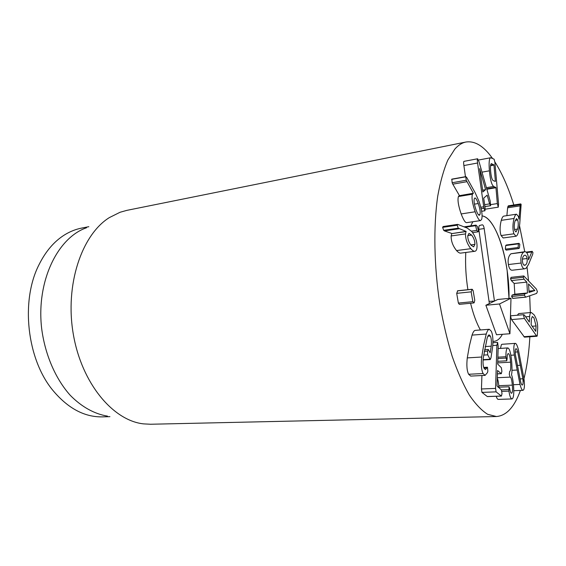 <?xml version="1.0" encoding="UTF-8"?>
<svg xmlns="http://www.w3.org/2000/svg" width="566" height="566" viewBox="0 0 566 566"><rect width="100%" height="100%" fill="white"/><g stroke="black" fill="none" stroke-linecap="round" stroke-linejoin="round"><path stroke-width="0.85" d="M470.841 244.908L474.916 244.363L473.671 246.868L471.103 245.234C468.853 242.382 467.735 239.262 467.764 235.873L468.973 233.362L471.62 235.081C473.841 237.918 474.945 241.01 474.916 244.363M467.785 235.619L471.62 235.081M477.025 246.861C476.883 249.585 476.162 251.063 474.86 251.29C473.827 251.424 472.483 250.554 470.813 248.679C467.205 243.988 465.436 239.064 465.521 233.907L466.073 231.395L458.255 228.19L457.215 225.19L457.689 224.377L467.339 228.126L471.761 231.508C475.426 236.383 477.18 241.498 477.025 246.861M474.86 251.29L460.689 253.122C459.627 253.264 458.241 252.408 456.536 250.561L470.813 248.679M456.536 250.561C452.828 245.927 451.031 241.059 451.137 235.944L465.521 233.907M451.137 235.944L451.774 233.609L466.122 231.558M451.774 233.609L466.073 231.395M451.718 233.454L444.459 230.9L459.012 228.777M444.459 230.9L443.68 230.32L442.626 227.355L443.114 226.549L457.689 224.377M478.489 231.225L478.093 231.827L476.721 230.412L475.61 225.692L475.999 225.098L477.371 226.499L478.489 231.225M471.471 231.161L476.721 230.412M465.082 227.228L475.61 225.692M485.607 189.652L482.869 191.959L479.65 168.618L485.607 189.652L482.621 190.155M490.616 205.67L489.625 203.88L487.156 195.136L483.725 198.107L485.112 207.955L484.977 210.778L483.93 208.295L477.584 163.001C477.216 160.511 477.223 159.117 477.591 158.798L479.084 161.89L490.177 200.972L490.616 205.67M481.15 208.734L483.93 208.295M480.796 207.241L483.682 206.788M465.457 176.698L463.894 165.555L477.584 163.001M463.894 165.555C463.526 163.086 463.54 161.699 463.922 161.388L464.106 161.352M514.522 229.492L517.586 229.06L515.959 231.954L514.812 230.553C514.02 227.9 514.055 224.836 514.918 221.356L516.517 218.575L517.678 219.983C518.463 222.601 518.435 225.629 517.586 229.06M515.251 220.337L517.678 219.983M513.935 233.8C512.563 229.57 512.591 224.454 514.027 218.476C514.819 215.738 515.64 214.316 516.503 214.203L518.364 216.354L518.972 219.141L520.126 205.861L520.755 203.901L521.137 204.397L519.737 223.973L518.527 231.685C517.72 234.6 516.864 236.114 515.959 236.234L513.935 233.8L501.094 235.562C499.7 231.374 499.757 226.301 501.264 220.351L514.027 218.476M501.264 220.351C502.092 217.627 502.955 216.212 503.839 216.099L516.503 214.203M506.881 215.646L507.624 207.793L520.126 205.861M507.624 207.793L508.282 205.84L520.755 203.901M515.959 236.234L503.181 237.968L501.094 235.562M518.088 247.526L518.449 243.861L519.022 243.345L519.807 244.314L519.461 247.95L518.866 248.495L518.088 247.526L505.325 249.167L505.714 245.524L518.449 243.861M505.714 245.524L506.308 245.007L519.022 243.345M518.866 248.495L506.131 250.122L505.325 249.167M529.054 292.466L528.524 283.92L534.828 290.514L529.054 292.466M528.969 291.101L534.828 290.514M528.977 291.228L534.835 290.641M524.378 295.211L524.93 293.747L527.484 292.962L526.819 282.116L524.038 279.215L523.274 277.276L523.791 275.953L536.32 288.978L537.417 291.632L536.603 293.443L525.722 297.164L524.378 295.211L511.6 296.464L512.188 295.006L514.834 294.221L527.484 292.962M514.834 294.221L514.19 283.453L526.819 282.116M514.19 283.453L511.331 280.595L510.546 278.67L511.084 277.347L523.791 275.953M512.987 298.395L525.694 297.164L512.973 298.395L511.6 296.464M531.332 319.047L532.323 316.507L533.957 317.894L536.066 325.966L535.747 331.372L531.141 324.764L531.332 319.047M532.189 326.271L536.066 325.966M523.508 315.453L523.861 314.675L524.604 315.304L529.323 322.075L529.67 316.486C529.84 313.904 530.384 312.574 531.318 312.496L534.12 314.838C536.61 318.722 537.792 323.179 537.679 328.209L537.304 335.518L537 336.254L536.448 335.801L524.413 318.502L523.508 315.453M537 336.254L524.463 337.152L511.537 319.578L510.61 316.557L510.985 315.786L523.861 314.675M525.658 316.826L529.67 316.486M517.338 315.241L518.697 313.592L531.318 312.496M523.989 265.114L525.595 264.923L524.76 265.291C523.699 265.383 522.956 264.272 522.524 261.973C522.121 258.924 522.623 256.78 524.038 255.535L524.816 255.209C525.892 255.139 526.642 256.249 527.066 258.528C527.477 261.542 526.988 263.678 525.595 264.923M522.418 259.094L527.066 258.528M521.123 263.034C520.373 258.004 521.187 254.389 523.557 252.188L524.746 251.7C526.486 251.707 527.675 253.448 528.304 256.922L528.517 259.801L532.054 251.424L532.931 252.401L532.769 254.106L528.573 264.372L526.168 268.185L524.809 268.779C523.048 268.8 521.817 266.883 521.123 263.034L508.388 264.548C507.638 259.553 508.494 255.959 510.957 253.766L523.557 252.188M510.957 253.766L524.746 251.7L519.546 225.848M526.649 252.613L531.679 251.99M524.809 268.779L512.173 270.23C510.348 270.251 509.089 268.362 508.388 264.548M493.241 180.604C492.017 179.889 491.154 176.804 490.644 171.349C490.241 166.51 490.503 163.942 491.415 163.638L493.969 165.074L495.37 181.056L495.342 181.445L493.241 180.604M491.125 163.8L491.755 163.68M498.25 207.149L497.351 203.562L495.958 187.714L493.708 186.447C491.713 185.188 490.276 179.974 489.406 170.819C488.755 162.711 489.173 158.353 490.672 157.744L494.097 159.166L494.889 162.223L498.561 203.972L498.25 207.149M486.406 187.686L493.708 186.447M481.999 172.149L489.406 170.819M478.503 214.811L479.968 214.585L479.36 215.299C478.489 215.299 477.379 213.467 476.02 209.802C474.266 204.659 473.692 200.951 474.301 198.68L474.909 197.973C475.787 197.987 476.905 199.84 478.249 203.541C479.982 208.613 480.555 212.292 479.968 214.585M474.442 204.149L478.249 203.541M481.652 219.318L480.584 220.577C479.239 220.804 477.428 217.868 475.143 211.769C472.362 203.435 471.45 197.576 472.419 194.202L473.388 193.268L466.257 180.25L465.754 176.811L466.667 177.391L475.192 192.815L478.992 201.291C481.815 209.774 482.699 215.787 481.652 219.318M480.584 220.577L466.731 222.643C465.344 222.877 463.483 219.976 461.163 213.941L475.143 211.769M461.163 213.941C458.326 205.691 457.413 199.89 458.425 196.536L472.419 194.202M458.425 196.536L459.132 195.709L473.098 193.374M459.436 195.659L473.388 193.268M459.429 195.603L452.793 184.169L466.9 181.693M452.793 184.169L452.142 182.747L451.824 179.139L465.931 176.613M474.775 300.313L474.11 302.803L472.829 301.671L471.16 291.844L472.157 289.247L473.112 290.542L474.775 300.313M473.749 302.952L459.316 304.345L458.375 303.072L472.829 301.671M458.375 303.072L456.698 293.344L471.16 291.844M456.698 293.344L457.731 290.761L472.157 289.247M491.267 331.174C492.852 334.626 493.297 340.003 492.597 347.312L490.955 357.938L490.248 359.566L487.708 354.832L487.552 351.104L488.295 349.498L490.163 352.802L491.238 346.166C491.663 341.588 491.359 338.206 490.333 336.027L489.137 334.888C488.444 335.015 487.779 336.112 487.135 338.178L483.286 357.839C482.763 362.473 483.031 365.983 484.093 368.36L485.395 369.577L487.453 367.235L487.857 371.147L487.446 372.626L485.104 375.378L483.095 373.539C481.397 370.058 480.937 364.554 481.701 357.019L483.711 344.885L486.229 334.039C487.241 330.954 488.26 329.37 489.279 329.27L491.267 331.174M483.64 355.08L487.708 354.832M484.277 351.316L487.552 351.104M485.182 346.576L491.238 346.166M487.892 336.211L490.333 336.027M483.965 368.084L486.902 367.928M485.104 375.378L470.7 376.086L468.634 374.267L483.095 373.539M468.634 374.267C466.9 370.822 466.448 365.367 467.275 357.896L469.398 345.868L472.044 335.107C473.105 332.051 474.159 330.473 475.214 330.374L489.279 329.27M497.641 342.48L498.193 346.498L497.677 364.065L501.349 367.702L501.893 371.268L501.327 373.68L497.549 370.482L497.033 385.927L501.441 390.016L502.014 393.611L501.419 396.094L496.099 391.856L495.583 388.403L496.877 345.267L497.641 342.48M497.387 373.822L501.179 373.631M487.574 396.525L501.278 396.044M487.284 396.54L481.963 392.394L481.447 388.969L481.928 375.534M507.787 347.92C509.549 348.387 510.857 353.106 511.721 362.084C512.152 368.869 512.067 373.036 511.48 374.572L511.487 374.713C512.308 376.532 512.98 380.027 513.504 385.205C514.14 393.412 513.666 397.99 512.081 398.938L512.004 398.945C510.666 398.584 509.648 395.974 508.94 391.113L509.053 386.769L509.761 388.785C510.207 391.622 510.794 393.122 511.515 393.278L511.558 393.271C512.485 392.804 512.746 390.087 512.343 385.128C511.834 379.857 511.105 377.182 510.157 377.105L509.273 374.374L509.676 371.452C510.709 370.999 511.013 367.9 510.574 362.169C510.086 356.7 509.315 353.828 508.261 353.552C507.511 353.8 507.136 355.49 507.129 358.632L506.761 360.804L505.912 356.714C505.827 351.408 506.45 348.479 507.787 347.92L498.137 348.557M512.004 398.945L498.342 399.398L511.926 398.938M501.915 391.382L508.94 391.113M498.342 399.398C497.542 399.391 496.835 398.351 496.219 396.271M498.865 387.179L498.759 385.694L512.343 385.128M498.759 385.694C498.42 381.916 497.917 379.453 497.252 378.314M497.712 362.898L510.574 362.169M497.755 361.32L506.761 360.804M497.839 358.547L505.976 358.066M497.882 357.196L505.912 356.714M515.442 354.939C515.06 351.698 515.145 349.696 515.704 348.932L516.05 348.698C516.539 348.677 517.083 349.753 517.685 351.925L522.864 378.774C523.246 381.958 523.168 383.967 522.63 384.795L522.255 385.071C521.788 385.085 521.265 384.059 520.685 381.986L515.442 354.939M514.706 343.774L515.308 343.371C516.242 343.392 517.26 345.465 518.371 349.583L523.96 378.59C524.696 384.477 524.583 388.226 523.607 389.847L522.934 390.349C522.05 390.314 521.074 388.347 519.998 384.434L514.303 355.038C513.546 349.003 513.68 345.246 514.706 343.774M500.478 348.401L501.391 344.68L502.014 344.284L515.308 343.371M513.461 384.71L519.998 384.434M510.857 355.25L514.303 355.038M520.409 390.441C514.459 407.011 506.464 415.706 496.424 416.526L487.637 414.305C481.525 410.456 475.39 403.983 469.221 394.884C463.151 384.321 457.477 371.494 452.199 356.403C447.274 340.23 443.15 322.769 439.839 304.027C433.995 265.985 433.337 226.513 437.73 196.154C440.313 181.799 443.687 169.758 447.855 160.044L454.859 149.063C458.361 145.144 462.054 142.795 465.938 142.024C474.952 140.665 483.81 146.134 492.512 158.43M494.861 161.89C502.077 173.267 508.402 187.629 513.822 204.984M527.052 267.244L528.552 280.708M529.705 295.799L530.321 312.581M529.861 336.763C528.92 353.856 526.663 368.919 523.104 381.965M502.389 334.301C500.004 338.701 497.203 341.05 493.977 341.34L492.929 341.333L493.977 341.34C497.203 341.05 500.004 338.701 502.389 334.301M480.414 329.971C476.551 323.158 473.275 314.25 470.587 303.256C473.275 314.25 476.551 323.158 480.414 329.971M467.898 289.693C465.889 276.767 465.181 264.364 465.776 252.464C465.181 264.364 465.889 276.767 467.898 289.693M470.785 225.862L472.851 221.73L470.785 225.862M482.083 215.908C496.057 217.302 509.803 261.754 508.997 298.388L507.178 270.873C503.308 242.22 492.427 217.146 482.083 215.908M109.917 416.654L102.637 416.873C84.638 417.269 68.104 408.496 53.027 390.554C26.906 359.368 20.404 300.808 39.047 264.647C45.648 251.389 54.06 241.526 64.298 235.06C69.873 231.572 75.66 229.251 81.674 228.084L88.827 226.697M107.483 416.13C94.522 413.979 81.653 406.94 70.248 395.309C55.468 378.796 44.905 354.408 41.608 328.089C36.288 281.161 57.633 237.642 86.563 227.744M465.938 142.024L126.848 210.368L120.049 212.271L109.302 217.627C81.716 234.833 64.765 284.755 73.283 334.067C81.638 383.437 113.115 420.637 143.545 423.877L150.598 424.245L496.424 416.526M509.938 333.742L496.516 334.739L485.876 305.251L499.509 303.97L509.938 333.742L510.992 298.197L499.509 303.97M489.052 301.353L494.458 301.084L489.364 303.56L478.893 229.881C478.624 227.362 478.871 225.884 479.65 225.445L482.338 224.808C483.159 224.921 483.774 226.174 484.185 228.558L494.458 301.084L497.762 299.478L510.992 298.197M485.876 305.251L489.364 303.56M443.68 230.32L458.255 228.19M442.626 227.355L457.215 225.19M484.652 204.673L489.625 203.88M484.913 206.569L490.432 205.699M481.638 211.26L484.885 210.764M507.829 206.611L520.324 204.673M512.188 295.006L524.93 293.747M511.331 280.595L524.038 279.215M510.546 278.67L523.274 277.276M512.563 298.374L525.312 297.143M523.897 336.699L536.448 335.801M511.537 319.578L524.413 318.502M526.196 252.153L532.054 251.424M490.609 165.222L493.856 164.628M490.545 165.704L493.969 165.074M494.67 181.177L495.37 181.056M490.807 204.602L497.351 203.562M486.852 189.249L495.958 187.714M486.725 188.811L495.844 187.268M452.142 182.747L466.257 180.25M451.64 179.337L465.754 176.811M457.399 290.889L471.832 289.368M483.123 359.651L489.915 359.247M467.275 357.896L481.701 357.019M472.044 335.107L486.229 334.039M481.963 392.394L496.099 391.856M481.447 388.969L495.583 388.403M492.753 345.55L496.877 345.267M501.257 389.868L508.763 389.571M509.067 386.762L498.052 387.215L509.053 386.769M497.273 377.72L510.023 377.119L497.273 377.72M515.209 352.08L517.685 351.925M517.324 365.417L520.409 365.247M519.97 378.909L522.864 378.774M511.982 370.298L517.006 370.037M484.185 228.558L478.829 229.336M478.093 231.827L472.596 232.605M475.999 225.098L464.106 226.839M490.531 205.713L484.921 206.597M484.977 210.778L481.645 211.295M477.683 158.763L464.014 161.352M532.273 251.325L526.118 252.096M490.672 157.744L478.511 160.036M498.321 207.156L485.239 209.194M490.248 359.566L483.102 359.99M488.295 349.498L484.567 349.738M487.453 367.235L483.711 367.44M501.327 373.68L497.387 373.878M501.419 396.094L487.439 396.582M497.472 342.402L492.901 342.72M522.934 390.349L513.779 390.696"/></g></svg>
